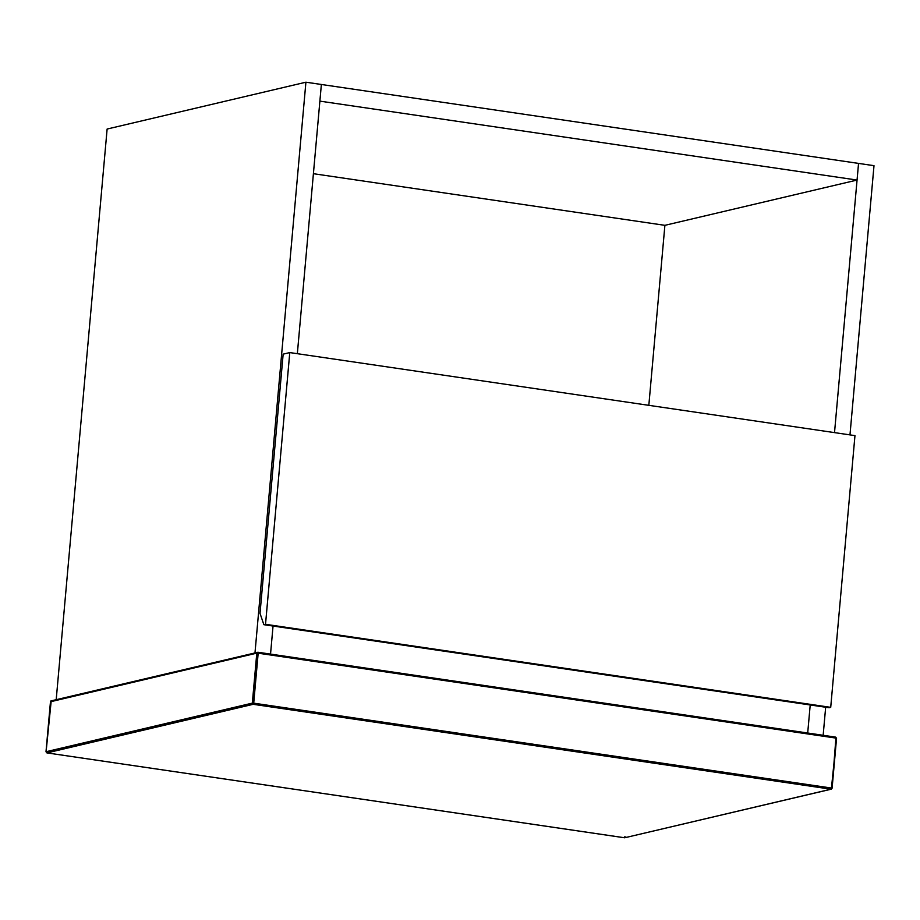 <?xml version="1.0" encoding="UTF-8"?>
<svg xmlns="http://www.w3.org/2000/svg" width="920" height="920" viewBox="0 0 920 920"><rect width="100%" height="100%" fill="white"/><g stroke="black" fill="none" stroke-linecap="round" stroke-linejoin="round"><path stroke-width="1.38" d="M51.198 700.936L50.542 701.741L256.795 653.143L252.333 703.121L46.092 751.709L51.198 700.936L50.542 701.741M830.714 707.342L854.967 435.62L289.777 352.578L283.153 354.142L260.015 613.375L263.867 624.692L265.523 624.3L830.714 707.342L829.058 707.733L263.867 624.692M289.777 352.578L265.523 624.3M810.209 704.961L807.702 733.021L810.209 704.961M270.537 654.097L273.044 626.037L270.537 654.097M648.83 405.329L664.895 225.331L313.409 173.696M857.06 180.055L858.544 163.403L321.367 84.479L319.884 101.131L857.06 180.055L664.895 225.331M56.2 699.694L107.123 129.041L305.911 82.202L321.367 84.479L297.344 353.683M254.989 652.855L305.911 82.202M834.52 432.607L858.544 163.403L874 165.669L849.976 434.884M825.665 707.238L823.158 735.298M258.175 653.188L256.795 653.143L257.853 652.245L258.175 653.188L257.853 652.245L835.59 737.138L836.464 738.323L831.461 788.049L253.713 703.168L258.175 653.188L835.912 738.081L832.013 788.29L830.956 789.187L624.703 837.775L46.966 752.894L253.207 704.306L830.956 789.187L832.013 788.29L831.461 788.049M830.956 789.187L832.013 788.29M253.713 703.168L253.207 704.306L252.333 703.121L253.713 703.168M624.703 837.775L625.772 836.878L624.703 837.775L624.393 836.832L624.703 837.775M835.59 737.138L835.912 738.081L835.59 737.138M46.092 751.709L46.966 752.894M257.853 652.245L256.795 653.143M50.496 701.385L46 751.755L46.897 752.894L624.645 837.786L831.289 789.176L832.094 788.244L836.556 738.265L835.659 737.127L257.911 652.245L50.887 700.948"/></g></svg>
